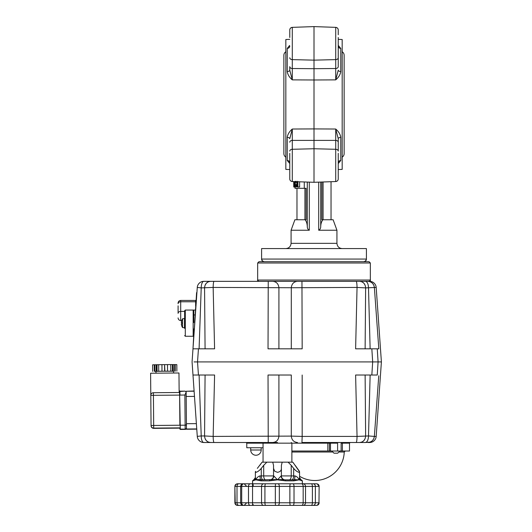 <?xml version="1.0" encoding="UTF-8"?>
<svg xmlns="http://www.w3.org/2000/svg" width="532" height="532" viewBox="0 0 532 532"><rect width="100%" height="100%" fill="white"/><g stroke="black" fill="none" stroke-linecap="round" stroke-linejoin="round"><path stroke-width="0.8" d="M178.087 305.82L178.087 313.341A2.62 1.948 0 0 1 178.852 311.965A2.62 1.948 0 0 1 180.707 311.393L180.707 320.53L181.685 320.543A7.86 7.86 0 0 1 182.582 318.754L182.582 327.572A7.86 7.86 0 0 1 181.685 325.784L181.685 325.784M181.705 320.563A7.834 7.834 0 0 0 181.332 322.126A7.834 4.356 10 0 1 181.592 321.508A7.834 6.411 165.4 0 0 181.332 322.492L181.705 322.492A7.175 5.187 90 0 0 181.685 323.163A7.175 5.187 90 0 0 181.705 323.842L181.332 323.842A7.834 6.411 14.6 0 0 181.592 324.819A7.834 4.356 170 0 1 181.332 324.201A7.834 7.834 0 0 0 181.705 325.764M182.582 318.754L184.498 318.588L184.498 327.739L182.582 327.572M243.284 505.4L316.839 505.38M316.427 505.4A2.62 2.554 90 0 0 318.981 502.78L319.14 486.401L318.981 502.78L315.363 502.78L315.363 486.401A2.62 2.334 -90 0 0 313.035 483.781L311.253 483.781A2.62 1.144 -90 0 1 312.397 486.401L312.397 502.78L305.514 502.78L305.514 486.401L318.981 486.401A2.62 2.554 -90 0 0 316.427 483.781L243.902 483.781A2.62 2.201 90 0 0 241.701 486.401L275.33 486.401L275.463 483.781M278.023 505.4L275.902 505.4M293.238 505.4L291.895 505.4M276.081 483.781L277.864 483.781A2.62 1.47 -90 0 1 279.333 486.401L294.016 486.401A2.62 1.017 -90 0 0 292.999 483.781M291.895 483.781L301.73 483.781M252.567 483.781L252.567 480.835L255.905 479.851L261.046 480.835L269.471 480.835L269.784 479.851L269.471 480.835L277.465 479.851L285.458 480.835L293.883 480.835A0.984 0.645 -90 0 0 293.238 479.851L285.325 479.851A3.93 3.93 0 0 1 281.395 475.921L281.395 465.32L282.213 462.162L292.819 462.162L299.549 471.731M294.023 463.851L293.046 462.488M281.395 468.366C281.408 470.607 280.098 471.924 277.465 472.316L274.685 471.219L273.534 468.366L273.534 465.32L272.717 462.162L282.213 462.162M272.717 462.162L266.858 462.162L263.706 465.32L263.706 475.921L259.922 475.921L260.328 479.625L254.156 479.571L253.698 479.931L255.38 477.503L255.905 479.851C256.717 477.756 258.06 476.446 259.922 475.921M289.255 479.851A3.93 1.968 90 0 0 290.645 478.7A3.93 1.968 90 0 0 291.223 475.921L291.223 465.32L288.071 462.162M257.342 468.366L262.11 462.162L266.858 462.162M253.545 480.536L254.216 479.625M271.466 480.536L271.36 479.625L261.691 479.851A0.984 0.645 90 0 0 261.046 480.835M263.054 447.745L246.775 447.745L246.775 443.163L327.832 443.163L328.078 442.504M249.395 442.504L214.05 442.504C213.532 442.178 213.232 440.15 213.152 436.413L214.589 375.027L205.079 375.027L204.561 435.954L201.216 435.954A6.55 2.594 90 0 0 203.816 442.504L277.465 442.504M293.883 480.835L299.024 479.851L301.365 480.516M300.713 479.625L299.024 479.851L299.549 477.503L301.398 480.549L302.362 480.835L301.378 479.851M301.185 479.891A0.984 0.964 90 0 1 301.883 480.835M253.046 480.835A0.984 0.964 -90 0 1 253.744 479.891M259.569 480.549L260.328 479.625L263.24 479.851A3.93 1.968 90 0 1 261.85 478.7A3.93 1.968 90 0 1 261.272 475.921L261.272 468.366L263.706 465.32M283.503 480.549L283.576 479.625L271.36 479.625C272.936 478.86 273.754 477.63 273.794 475.921L263.706 475.921A3.93 1.968 90 0 0 264.284 478.7A3.93 1.968 90 0 0 265.674 479.851M282.545 478.7A3.93 3.93 0 0 0 285.325 479.851L285.458 480.835M285.145 479.851L283.576 479.625C281.993 478.86 281.182 477.63 281.135 475.921L277.465 479.851L273.794 475.921M293.238 479.851L294.602 479.625L295.007 475.921C296.869 476.446 298.213 477.756 299.024 479.851L294.602 479.625L295.36 480.549M300.607 479.571L299.443 478.514M273.534 475.921A3.93 3.93 0 0 1 269.604 479.851A3.93 3.93 0 0 0 273.534 475.921L273.534 468.366M259.782 465.307L260.906 463.851M291.223 465.32L293.657 468.366L293.657 475.921L281.135 475.921M299.43 471.259L295.154 465.32M299.416 471.219L299.024 472.316C297.295 471.924 295.506 470.607 293.657 468.366M255.466 471.359L255.905 472.316C257.634 471.924 259.423 470.607 261.272 468.366M291.044 483.781L291.47 483.781M251.004 483.781L250.273 483.781A2.62 1.782 90 0 0 248.491 486.401L248.491 502.78A2.62 1.782 90 0 0 250.273 505.4M244.201 483.781L239.639 483.781L244.201 483.781M238.682 483.781L237.811 483.781A2.62 2.6 90 0 0 235.21 486.401L241.701 486.401L241.701 502.78A2.62 2.201 90 0 0 243.902 505.4M316.427 483.781L316.52 483.781C318.116 483.934 318.987 484.812 319.14 486.401M302.362 480.835L302.362 483.781L302.994 483.781A2.62 2.52 -90 0 1 305.514 486.401L303.167 486.401A2.62 1.583 -90 0 0 301.584 483.781M243.323 483.781L238.888 483.781A2.62 1.882 90 0 0 237.006 486.401L237.006 502.78L234.878 502.78C235.038 504.369 235.909 505.247 237.498 505.4L243.323 505.4M263.673 483.781A2.62 2.121 90 0 0 261.545 486.401L261.545 502.78L240.65 502.78L240.65 486.401C240.803 484.812 241.681 483.934 243.27 483.781L243.284 483.781M302.974 505.4L302.994 505.4A2.62 2.52 90 0 0 305.514 502.78L294.016 502.78A2.62 1.017 90 0 1 292.999 505.4M275.656 505.4L264.464 505.4M244.201 505.4L239.639 505.4M243.27 505.4C241.681 505.247 240.803 504.369 240.65 502.78L237.006 502.78A2.62 1.882 90 0 0 238.888 505.4L237.498 505.4M311.253 505.4A2.62 1.144 90 0 0 312.397 502.78L315.363 502.78A2.62 2.334 90 0 1 313.035 505.4L311.473 505.4M186.439 425.327L186.173 395.07M186.353 415.485L186.366 416.795M373.81 361.92L197.525 361.92L198.449 348.819L214.589 348.819L213.152 287.433C213.232 283.696 213.532 281.667 214.05 281.342L203.816 281.342L210.506 281.342L208.424 281.754M199.088 348.819L201.216 287.892L197.279 287.433A6.55 6.55 0 0 1 199.347 283.097A6.55 6.55 0 0 0 197.279 287.433L192.072 361.92L194.113 391.2L186.14 391.273L186.473 429.244L196.767 429.151L186.473 429.244M195.929 361.92L196.394 361.92M203.816 281.342A6.55 6.55 0 0 0 199.347 283.097A6.55 6.55 0 0 1 203.816 281.342A6.55 2.594 90 0 0 201.216 287.892L213.152 287.433L291.29 287.739C291.722 283.842 293.784 281.707 297.474 281.342L214.05 281.342M376.184 287.433A6.55 6.55 0 0 0 369.654 281.342L356.147 281.342C356.666 281.667 356.965 283.696 357.045 287.433L355.615 348.819L365.118 348.819L365.637 287.892L376.184 287.433L381.397 361.92L378.086 361.92L377.255 348.819L378.811 348.819L374.368 287.433L373.836 285.265M367.865 281.342L370.046 281.721M370.358 281.84L372.161 282.964M372.453 283.237L373.697 284.966M374.368 287.433C373.783 283.696 371.609 281.667 367.858 281.342L369.654 281.342M194.06 328.716L193.695 333.943L194.027 333.97L196.587 292.64M197.784 348.819L192.983 348.819L193.808 334.063M205.059 285.272L206.17 283.41M206.443 283.11L208.132 281.887M291.29 348.819L291.29 287.739L357.045 287.433L365.637 287.892C365.284 283.908 363.303 281.727 359.692 281.342L361.78 281.754M362.073 281.887L363.755 283.11M364.028 283.41L365.138 285.272M365.424 281.342C367.293 281.727 368.324 283.908 368.503 287.892L370.132 348.819M205.079 348.819L204.561 287.892C204.913 283.908 206.895 281.727 210.506 281.342M268.241 281.342L268.028 348.819L278.908 348.819L278.914 287.739C278.482 283.842 276.414 281.707 272.723 281.342M356.147 281.342L297.474 281.342M268.028 348.819L302.169 348.819L301.957 281.342L258.971 281.342C257.668 280.657 257.235 280.218 257.661 280.032L370.352 280.032L370.352 262.994L257.661 262.994L258.971 261.684L369.042 261.684L370.352 262.994M355.615 348.819L371.835 348.819L372.673 361.92L381.397 361.92L376.184 436.413A6.55 6.55 0 0 1 369.654 442.504L367.858 442.504C371.609 442.178 373.783 440.15 374.368 436.413L373.836 438.581M193.296 348.819L193.961 348.819M197.432 348.819L199.081 348.819M377.787 361.92L376.403 361.92M214.589 375.027L198.449 375.027L197.525 361.92L194.034 361.92M377.255 348.819L371.835 348.819M193.156 310.063L193.156 336.264L185.296 336.264L185.296 310.063L195.364 310.063L193.156 310.063L193.808 310.774L193.808 322.592M195.643 306.086L195.643 300.434L180.707 300.434C179.118 300.593 178.247 301.464 178.087 303.054M184.637 311.739L184.637 322.877M184.637 322.485L184.637 328.404M193.156 336.264L193.808 335.612L193.808 333.95M155.962 371.343L155.976 373.085L155.962 371.343L164.774 371.19L173.585 371.19L173.598 372.932L173.585 371.19M164.634 371.183L164.574 364.633L161.941 364.653L161.994 371.21L173.585 371.23M173.213 371.15L173.153 364.6L173.352 371.15M164.574 364.633L164.913 371.183M156.195 371.303L156.135 364.752L154.819 364.779L154.879 371.329L161.994 371.21L161.941 364.653L156.275 364.746L156.335 371.296M173.153 364.6L167.494 364.6L167.547 371.15M155.962 371.383L154.879 371.329M154.819 364.779L152.611 364.826L152.671 371.376M167.494 364.606L164.854 364.633M176.877 371.163L176.817 364.613L173.292 364.6M158.662 364.679L158.722 371.23M157.026 364.719L157.086 371.269M170.765 364.573L170.825 371.123M172.401 364.586L172.461 371.137M174.616 364.606L174.669 371.163M175.181 364.6L175.234 371.15M154.253 364.786L154.307 371.336M185.156 428.273L185.163 429.138A1.31 1.31 -0.5 0 0 186.459 427.814L186.14 392.257L184.863 395.037L185.163 429.138L179.922 429.118L179.909 428.134L153.708 428.1L180.235 427.868M180.215 425.228L153.681 425.46L153.422 395.323L151.567 395.343L150.795 395.369L151.061 425.766A2.62 2.62 -0.5 0 0 153.708 428.36L179.909 428.134L180.248 429.444L180.215 425.214L180.248 429.444L185.163 429.397A1.31 1.31 -0.5 0 0 186.466 428.08L186.466 428.08M186.153 392.569L185.761 391.499L184.85 391.14L179.59 391.512L180.215 425.214L186.439 425.174L186.459 427.814L186.153 392.436M178.971 372.979L179.144 392.503L178.971 372.979L150.603 373.225L150.795 395.369A2.62 2.62 -0.5 0 1 153.396 392.722L153.396 392.722A2.62 2.62 0 0 0 150.795 395.369M334.329 453.184L337.355 453.184M332.108 451.023L339.576 451.023M179.59 391.512L179.889 425.221M186.439 424.995L186.18 395.515L186.439 424.995L186.107 424.676M153.396 392.722L179.929 392.496L153.396 392.722L153.422 395.323L179.623 395.096L179.603 392.43M261.192 447.745L261.192 449.999A5.24 5.24 0 0 1 255.952 455.239A5.24 5.24 0 0 1 250.712 449.999L250.712 447.745M246.775 443.163L246.123 442.504M265.122 443.163A0.658 0.658 0 0 1 265.774 442.504M297.474 442.504C293.784 442.139 291.722 440.004 291.29 436.107L213.152 436.413L204.561 435.954C204.913 439.931 206.895 442.119 210.506 442.504L208.424 442.092M372.766 375.027L370.139 375.027L368.503 435.954C368.324 439.931 367.293 442.119 365.424 442.504L370.046 442.125M374.202 361.92L376.277 361.92M376.184 436.413L374.368 436.413L378.757 375.778M377.141 398.262L377.095 398.9M342.495 442.504L341.132 443.163L342.395 443.163L342.395 451.023L349.504 451.023L349.504 443.163L350.162 442.504M341.132 443.163L341.132 451.023L342.395 451.023M291.875 451.023L327.832 451.023L327.832 443.163L337.601 443.163L336.104 442.504M327.832 451.023L341.132 451.023M337.601 443.163L337.601 451.023M271.593 443.163L271.719 442.504L271.593 443.163M272.723 442.504C276.414 442.139 278.482 440.004 278.914 436.107L278.908 375.027M374.368 436.413L368.503 435.954L357.045 436.413C356.965 440.15 356.666 442.178 356.147 442.504L301.957 442.504L302.169 436.413L291.29 436.107L291.29 375.027L268.028 375.027L268.241 442.504M263.054 462.162L263.054 443.163L263.706 442.504L262.502 442.504M208.132 441.959L206.443 440.735M206.17 440.436L205.059 438.574M214.05 442.504L210.506 442.504M365.138 438.574L364.028 440.436M363.755 440.735L362.073 441.959M361.78 442.092L359.692 442.504L365.424 442.504L366.508 442.092M368.244 438.574L367.672 440.436M367.532 440.735L366.654 441.959M373.697 438.88L372.453 440.602M372.161 440.882L370.358 442.006M365.118 375.027L365.637 435.954C365.284 439.931 363.303 442.119 359.692 442.504L356.147 442.504M199.088 375.027L201.216 435.954L197.445 436.353M198.449 375.027L192.983 375.027L197.279 436.413A6.55 6.55 0 0 0 203.816 442.504A6.55 6.55 0 0 1 197.279 436.413L196.773 429.158M186.14 391.273L194.1 390.987L194.466 396.234M196.481 425.055L196.853 430.295M197.525 361.92L372.673 361.92L371.835 375.027L355.615 375.027L357.045 436.413L302.169 436.413L302.169 375.027M371.835 375.027L376.969 375.027M375.725 375.027L375.06 375.027M377.255 375.027L378.086 361.92L372.673 361.92M346.432 261.684L340.54 261.684M370.352 280.032C370.777 280.218 370.345 280.657 369.042 281.342L314.006 281.342M305.129 219.756L294.894 219.756L291.077 230.236L309.305 230.236C307.928 229.525 307.257 228.248 307.29 226.419L307.29 226.439C307.15 223.606 306.425 221.385 305.129 219.756L306.119 219.756L306.119 188.308L304.936 188.308L304.936 219.756L304.936 188.308M363.795 261.684C365.451 261.498 366.322 260.62 366.415 259.064L261.598 259.064L261.598 248.584L366.415 248.584L366.415 259.064L365.63 260.939L363.795 261.684L264.218 261.684C262.562 261.498 261.691 260.62 261.598 259.064L262.362 260.919M338.246 153.296L338.246 178.918A2.62 2.62 0 0 1 335.719 181.538L335.719 149.286L314.006 148.747L314.006 182.296L292.294 181.538A2.62 2.62 0 0 1 289.767 178.918L289.767 153.296M338.246 37.479L338.246 66.66A2.62 1.855 -0 0 1 335.719 68.515L314.006 68.695L314.006 60.149L292.294 59.617L292.294 68.515L314.006 68.695L314.006 79.986L335.719 79.873L338.246 70.184A2.62 1.33 180 0 0 340.773 71.514C340.327 74.573 338.638 77.359 335.719 79.873L335.719 27.358A2.62 2.62 0 0 1 338.246 29.978L338.246 34.746M338.246 29.978C338.106 28.429 337.261 27.558 335.719 27.358L314.006 26.6L314.006 60.149L335.719 59.617A2.62 1.855 0 0 0 338.246 57.762M289.767 34.746L289.767 29.978A2.62 2.62 0 0 1 292.294 27.358L314.006 26.6M338.246 39.361L342.176 39.501L342.176 169.402L338.246 169.535M338.246 45.366L340.773 48.412L340.773 71.514M289.767 70.184L292.294 79.873C289.368 77.359 287.686 74.573 287.233 71.514A2.62 1.33 180 0 0 289.767 70.184L289.767 66.66A2.62 1.855 0 0 0 292.294 68.515L292.294 79.873L314.006 79.986L314.006 128.91L335.719 129.03C338.638 131.544 340.327 134.33 340.773 137.389L340.773 160.484L338.312 163.49M289.767 39.361L285.837 39.501L285.837 169.402L289.767 169.535M289.767 163.53L287.233 160.484L287.233 137.389C287.686 134.33 289.368 131.544 292.294 129.03L314.006 128.91L314.006 148.747L292.294 149.286L292.294 181.538M287.233 71.514L287.233 48.412L289.574 45.486M285.837 51.724A4.256 4.256 0 0 0 283.869 55.315L283.869 153.588A4.256 4.256 0 0 0 285.837 157.173M342.176 157.173A4.256 4.256 0 0 0 344.144 153.588L344.144 55.315A4.256 4.256 0 0 0 342.176 51.724M289.76 162.606L289.767 162.745A2.62 2.261 0 0 0 287.233 160.484M338.246 142.237A2.62 1.855 180 0 0 335.719 140.388L335.719 129.03L338.246 138.712L338.246 151.135A2.62 1.855 180 0 0 335.719 149.286L335.719 140.388L292.294 140.388L292.294 129.03L289.767 138.712A2.62 1.33 0 0 0 287.233 137.389M287.233 48.412A2.62 2.261 180 0 0 289.767 46.151L289.76 46.291M338.252 46.291L338.246 46.151A2.62 2.261 180 0 0 340.773 48.412M338.246 66.66L338.246 55.607M338.246 138.712A2.62 1.33 180 0 1 340.773 137.389M340.773 160.484A2.62 2.261 0 0 0 338.246 162.745L338.252 162.606M289.767 171.424L289.767 178.918M295.007 186.998L295.007 188.308L306.119 188.308M299.616 181.798L299.616 186.998L297.92 186.998L297.92 181.738M295.912 186.951L294.542 186.998L294.542 181.618M289.767 57.762A2.62 1.855 0 0 0 292.294 59.617L292.294 27.358C290.751 27.558 289.907 28.429 289.767 29.978L289.767 37.479M336.936 230.236L333.118 219.756L322.884 219.756C321.528 221.518 320.809 223.739 320.723 226.419C320.756 228.248 320.084 229.518 318.708 230.236L336.936 230.236L336.936 243.343C337.248 246.522 338.997 248.271 342.176 248.584M321.893 182.024L321.893 219.756L322.884 219.756M294.302 186.998L293.75 186.998L293.75 181.851L294.542 186.998M293.704 181.592L293.75 186.998M294.316 181.612L294.309 185.588L293.83 181.592M295.2 181.372L295.466 186.639L297.92 186.998M323.077 181.984L323.077 219.756M262.376 260.933L264.218 261.684M297.288 181.718L297.288 186.22L296.011 186.18L295.327 184.69L295.386 182.343L295.985 181.272M297.288 186.22L296.417 186.22M297.288 186.18L296.011 186.18M297.474 181.272L296.823 182.343L296.756 184.69L297.508 186.18M296.909 185.469L295.466 185.469M296.756 184.69L295.327 184.69M291.875 452.034L332.254 452.034M339.436 452.034L344.244 452.034L345.295 451.023M290.512 483.781A2.62 0.638 -90 0 0 289.873 486.401L289.873 502.78L279.333 502.78L279.333 486.401L275.33 486.401L275.33 502.78L261.545 502.78A2.62 2.121 90 0 0 263.673 505.4M252.547 505.4L252.547 483.781M275.463 505.4L275.33 502.78L279.333 502.78A2.62 1.47 90 0 1 277.864 505.4M301.584 505.4A2.62 1.583 90 0 0 303.167 502.78L303.167 486.401L294.016 486.401L294.016 502.78L289.873 502.78A2.62 0.638 90 0 0 290.512 505.4M291.689 479.851A3.93 1.968 90 0 0 293.079 478.7A3.93 1.968 90 0 0 293.657 475.921L295.007 475.921M253.232 485.942L253.013 483.781M253.192 504.476L253.013 505.4M265.694 483.781A2.62 0.771 90 0 0 264.923 486.401L264.923 502.78A2.62 0.771 90 0 0 265.694 505.4M234.878 502.78L234.878 486.401L235.21 502.78A2.62 2.6 -90 0 0 237.811 505.4M196.381 423.632L186.426 423.718M196.754 428.918L186.473 429.005M194.479 396.393L186.187 396.466M184.637 311.393L180.707 311.393L180.707 300.434M178.087 303.725A2.62 1.948 0 0 1 178.852 302.342A2.62 1.948 0 0 1 180.707 301.77L195.643 301.77M195.025 314.937L193.808 314.937M151.061 425.5L153.681 425.46L153.708 428.1A2.62 2.62 -0.5 0 1 151.061 425.5L151.061 425.766A2.62 2.62 0 0 0 153.708 428.36M184.863 395.037L179.949 395.083L179.916 391.186C179.583 390.275 179.483 391.572 179.623 395.083M250.712 449.999L261.192 449.999M329.401 451.023L329.401 443.163A0.658 0.539 90 0 0 328.862 442.504M330.478 451.023L330.478 443.163A0.658 0.539 90 0 0 329.94 442.504M343.047 442.504L342.395 443.163L349.504 443.163M291.077 230.236L291.077 243.343L336.936 243.343M309.305 182.137L309.305 230.236M304.264 181.957L304.264 188.308L304.264 181.957M307.29 226.419L307.29 182.064M289.767 151.135A2.62 1.855 180 0 1 292.294 149.286L292.294 140.388A2.62 1.855 180 0 0 289.767 142.237M320.723 182.064L320.723 226.419M318.708 230.236L318.708 182.137M297.182 185.987L295.712 185.987M296.823 182.343L295.386 182.343M299.549 476.266A29.479 29.479 0 0 0 344.244 452.034M291.223 442.504L291.875 443.163L291.875 462.162M252.567 480.835L253.551 479.851M299.689 478.255L299.569 477.763M254.402 479.405L254.914 478.88M255.367 477.683L255.38 471.818M246.309 485.942L244.148 483.781M246.309 503.239L244.148 505.4M234.878 486.401C235.038 484.812 235.909 483.934 237.498 483.781M319.134 486.195L317.205 483.867M319.134 502.979L317.205 505.314M319.14 502.78C318.987 504.369 318.116 505.247 316.52 505.4M299.549 477.503L299.549 471.818M185.296 310.063L184.637 310.715M185.296 336.264L184.637 335.612M180.707 320.537C179.118 320.377 178.24 319.506 178.087 317.917M332.108 451.316L333.976 453.184M339.576 451.316L337.707 453.184M184.85 391.14L179.916 391.186M186.459 428.154L185.402 429.377L180.248 429.444M185.854 395.848L186.18 395.515M257.661 280.032L257.661 262.994M331.037 181.705L331.037 219.756M335.719 181.538L314.006 182.296M291.077 243.343C290.765 246.522 289.016 248.271 285.837 248.584M296.976 188.308L296.976 219.756"/></g></svg>
